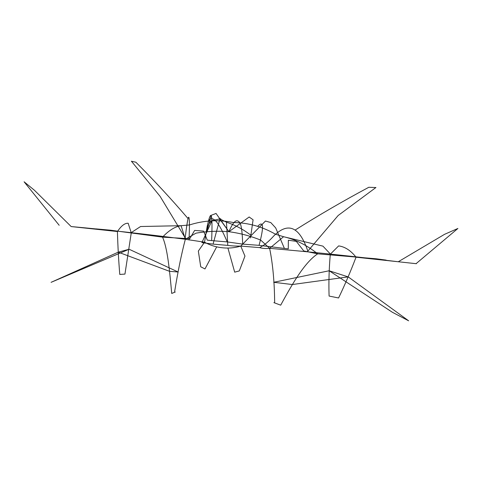 <?xml version="1.0" encoding="UTF-8"?>
<svg xmlns="http://www.w3.org/2000/svg" width="482" height="482" viewBox="0 0 482 482"><rect width="100%" height="100%" fill="white"/><g stroke="black" fill="none" stroke-linecap="round" stroke-linejoin="round"><path stroke-width="0.72" d="M220.72 218.738L212.002 220.623L201.898 242.615L213.074 244.121L227.787 245.398C231.203 245.91 235.529 246.145 240.759 246.091L265.468 221.027L270.764 222.551L275.686 227.908L284.398 248.423L259.069 245.338C264.094 226.468 263.63 220.135 257.683 226.335M303.781 250.953L317.698 253.833L376.201 258.78M376.153 258.774L386.106 260.099L356.047 257.201L416.37 263.708M444.639 234.276L398.271 261.756C356.361 256.623 313.475 252.146 269.625 248.338C265.558 248.7 262.226 248.453 259.641 247.609C264.148 245.332 268.89 241.416 273.866 235.849C288.296 221.63 299.653 226.799 307.92 251.351M201.898 242.615C203.609 242.94 204.495 242.801 204.555 242.199C210.08 245.248 215.984 247.103 222.274 247.76C228.558 248.459 234.722 247.899 240.759 246.091L259.641 247.609M398.271 261.756L416.382 263.714M284.398 248.423L288.272 248.863M34.288 190.125L71.173 226.564C108.149 229.914 146.203 234.15 185.335 239.271L181.099 225.697C175.165 226.504 168.977 230.318 162.524 237.138L110.486 230.191M198.373 251.032L204.555 242.199L185.335 239.271C181.455 254.044 177.888 271.48 174.641 291.58M175.249 292.02L171.719 293.448C169.604 269.95 167.344 247.561 162.524 237.138L185.558 238.488L160.09 196.343L131.387 161.187M233.3 222.515C218.521 219.533 203.898 220.352 189.438 224.974L181.099 225.697L140.581 226.516L131.182 232.649L128.17 223.25C124.826 223.039 121.253 225.799 117.451 231.529L71.173 226.564M131.297 232.667L124.946 274.095M124.916 274.089L119.801 274.439M117.409 231.372C117.867 246.645 118.65 260.961 119.771 274.336M356.047 257.201C350.745 250.489 344.943 246.724 338.641 245.904L330.429 254.086L322.94 246.139L283.573 236.722L269.625 248.338L260.768 240.144M213.074 244.121L219.834 219.183L228.926 231.715C239.934 233.18 250.556 235.987 260.78 240.138M204.555 242.187L207.121 226.654C211.243 207.923 212.749 212.568 211.64 240.596L227.227 241.91L242.675 244.115L259.069 245.338M189.089 240.018L189.432 226.769C189.39 210.989 187.962 214.779 185.148 238.138M233.306 222.515C248.332 222.744 262.395 226.648 275.493 234.234L283.573 236.722C295.472 239.452 306.847 245.151 317.698 253.833C304.787 262.353 292.622 283.187 280.699 305.172L273.878 302.63M188.004 218.527C171.387 199.084 154.005 180.31 135.864 162.211M135.834 162.217L131.417 161.241M212.002 220.623C209.405 222.413 207.549 225.745 206.435 230.625M178.141 272.005L129.116 249.242L118.271 252.164L169.55 271.324L178.141 272.005M59.184 225.287L24.1 181.792L34.349 190.191M129.116 249.242L63.823 276.921M118.518 252.05L51.092 282.332M63.859 276.915L51.068 282.338M194.632 230.438L189.824 238.638M194.674 230.432L203.615 231.113L207.248 240.072M240.759 246.091L244.934 256.044M198.337 251.032L200.717 266.703M239.313 270.926L234.692 272.149L227.908 248.019M185.335 239.271L195.975 233.174C206.838 231.282 217.822 230.8 228.926 231.715L216.008 213.387M216.044 213.454L211.291 215.267M211.249 215.327L206.326 233.192M110.553 230.197L95.936 228.878L117.451 231.529M189.769 238.686L185.558 238.488M211.64 240.596L207.29 240.144M269.625 248.338C272.788 263.871 274.463 281.874 274.65 302.341M330.315 254.08C329.055 268.462 328.64 282.458 329.086 296.062M329.116 296.062L338.593 297.978M356.096 257.057C350.516 271.673 344.69 285.284 338.623 297.882M295.141 230.059C319.114 214.978 343.672 200.717 368.814 187.275M368.851 187.287L375.9 187.546M375.948 187.498L338.153 215.508L307.444 251.604M219.165 218.575L226.468 222.184L227.787 245.398M226.468 222.184C235.553 225.227 243.759 229.643 251.092 235.427M273.734 282.289L329.158 270.764L348.106 276.891L292.339 284.537L273.734 282.289M416.044 263.684L457.9 228.468L444.561 234.324M329.158 270.764L392.384 312.27M348.004 276.74L408.622 320.795M392.354 312.258L408.652 320.813M296.328 241.38L303.708 250.893M296.291 241.362L288.375 240.229M288.363 240.241L288.284 248.79M208.598 221.057C212.454 214.629 218.659 221.581 227.227 241.91M244.97 256.05L239.337 270.86M200.723 266.775L204.983 268.95L216.707 246.814M242.675 244.115C242.265 230.071 240.994 222.612 238.855 221.738C236.18 218.948 232.872 222.274 228.926 231.715L249.212 216.96M249.158 217.014L253.068 219.762M253.08 219.828L250.489 237.939"/></g></svg>
